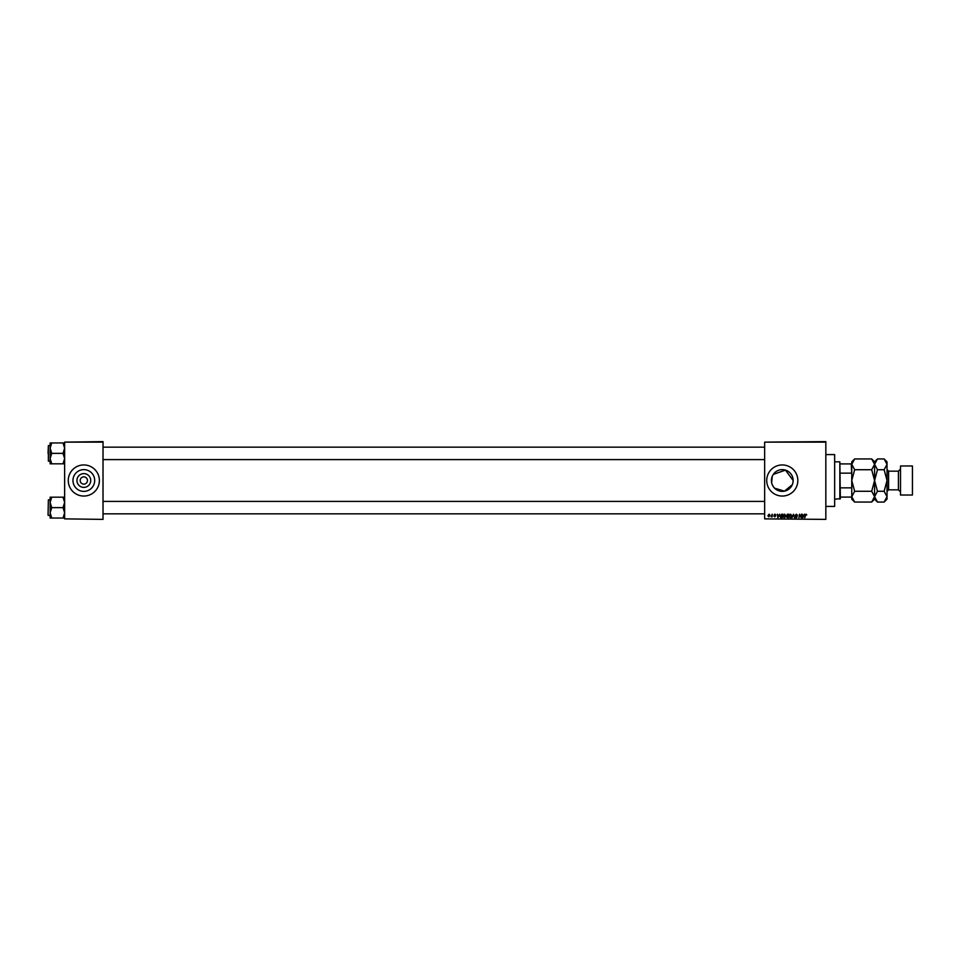 <?xml version="1.0" encoding="UTF-8"?>
<svg xmlns="http://www.w3.org/2000/svg" width="961" height="961" viewBox="0 0 961 961"><rect width="100%" height="100%" fill="white"/><g stroke="black" fill="none" stroke-linecap="round" stroke-linejoin="round"><path stroke-width="1.44" d="M90.718 480.5A6.883 6.883 0 0 1 83.823 487.383A6.883 6.883 0 0 1 76.94 480.5A6.883 6.883 0 0 1 83.823 473.617A6.883 6.883 0 0 1 90.718 480.5M80.195 480.5A3.628 3.628 0 0 0 83.823 484.128A3.628 3.628 0 0 0 87.463 480.5A3.628 3.628 0 0 0 83.823 476.872A3.628 3.628 0 0 0 80.195 480.5M72.964 480.5A10.871 10.871 0 0 0 83.823 491.371A10.871 10.871 0 0 0 94.695 480.5A10.871 10.871 0 0 0 83.823 469.629A10.871 10.871 0 0 0 72.964 480.5M68.267 480.5A15.556 15.556 0 0 0 83.823 496.056A15.556 15.556 0 0 0 99.379 480.5A15.556 15.556 0 0 0 83.823 464.944A15.556 15.556 0 0 0 68.267 480.5M773.269 474.422L785.473 470.109L793.149 480.5L792.933 482.662M792.296 484.704L784.44 491.155L774.602 488.188M773.269 486.578L772.26 484.716M771.635 482.674L772.26 476.284M793.149 480.5A10.871 10.871 0 0 1 782.278 491.371A10.871 10.871 0 0 1 771.419 480.5A10.871 10.871 0 0 1 782.278 469.629A10.871 10.871 0 0 1 793.149 480.5M766.722 480.5A15.556 15.556 0 0 0 782.278 496.056A15.556 15.556 0 0 0 797.834 480.5A15.556 15.556 0 0 0 782.278 464.944A15.556 15.556 0 0 0 766.722 480.5M825.835 519.384L764.656 518.868L825.835 519.384M825.835 442.132L764.656 442.132L825.835 441.616L825.835 518.868M784.572 514.159L785.822 515.721L784.248 517.883L782.987 516.261L784.572 514.159M779.611 514.207L777.869 517.835L777.377 514.207L777.881 515.192L779.167 515.192L779.611 514.207M787.383 514.207L788.837 514.207L788.224 517.835L786.29 516.946L787.383 514.207M793.486 514.207L794.519 517.835L793.666 514.724L791.9 517.835L793.486 514.207M806.747 514.952L805.979 514.579L804.669 517.835L805.114 515.168L806.003 514.159L806.747 514.952M801.462 514.207L801.222 517.835L799.792 514.748L798.903 517.835L799.516 514.207L800.957 517.282L801.462 514.207M764.656 442.132L764.656 518.868M804.453 514.207L802.711 517.835L802.219 514.207L802.723 515.192L804.009 515.192L804.453 514.207M796.429 514.159L797.558 515.384L796.405 514.579L795.672 515.192L797.174 516.922L796.164 517.883L795.095 516.826L796.801 516.946L795.288 515.228L796.429 514.159M790.603 514.159L791.852 515.721L790.278 517.883L789.017 516.261L790.603 514.159M775.875 515.048L774.458 514.892L775.539 516.141L774.746 516.886L773.893 516.093L775.167 516.201L774.085 514.916L774.974 514.159L775.875 515.048M781.725 514.207L782.795 514.207L782.182 517.835L780.825 517.787L780.02 516.345L781.725 514.207M769.076 514.159L769.977 515.204L768.788 516.886L767.899 515.793L769.076 514.159M772.236 514.207L772.176 516.85L771.01 516.79L772.236 514.207M103.019 519.384L64.639 518.868L103.019 519.384M103.019 442.132L64.639 442.132L103.019 441.616L103.019 518.868M64.639 442.132L64.639 518.868M803.3 516.694L803.804 515.613L802.771 515.613L803.3 516.694M791.059 517.054L791.48 515.709L790.579 514.579L789.401 516.309L790.29 517.462L791.059 517.054M787.912 517.414L788.104 516.273L786.879 516.429L787.912 517.414M788.176 515.853L788.38 514.628L786.711 515.348L788.176 515.853M778.458 516.694L778.963 515.613L777.929 515.613L778.458 516.694M781.882 517.414L782.35 514.628L780.392 516.369L781.882 517.414M785.029 517.054L785.437 515.709L784.548 514.579L783.371 516.309L784.26 517.462L785.029 517.054M768.8 516.562L769.605 515.252L769.076 514.483L768.283 515.793L768.8 516.562M834.653 454.577L834.653 506.423L834.653 454.577L825.835 454.577M50.128 448.162L50.128 458.601L51.738 453.376L50.128 448.162L51.738 442.949L50.128 442.949L50.128 448.162M48.05 453.376L48.362 445.604L48.362 461.16L50.128 461.16M64.639 442.949L63.03 442.949L64.639 448.162L63.03 453.376L51.738 453.376M63.03 442.949L51.738 442.949M63.03 453.376L64.639 458.601L63.03 463.815L51.738 463.815L50.128 458.601L50.128 463.815L51.738 463.815M63.03 463.815L64.639 463.815M64.639 497.185L63.03 497.185L64.639 502.399L63.03 507.624L64.639 512.838L63.03 518.051L51.738 518.051L50.128 512.838L51.738 507.624L50.128 502.399L51.738 497.185L50.128 497.185L50.128 518.051L51.738 518.051M48.05 515.084L48.362 499.84L48.05 515.084M63.03 497.185L51.738 497.185M63.03 507.624L51.738 507.624M63.03 518.051L64.639 518.051M839.842 499.167L839.842 461.833L840.358 498.651L835.169 499.167M839.842 461.833L835.169 461.833M851.758 497.089L851.758 486.458M840.358 497.089L851.242 497.089M840.358 463.911L851.758 463.911M840.358 487.852L851.242 487.852M851.758 474.542L851.242 463.911M840.358 473.148L851.242 473.148M900.505 495.023L900.505 465.977L900.505 495.023L912.433 495.023L912.433 465.977L900.505 465.977M912.433 465.977L912.433 495.023M852.563 461.568L851.758 464.331L854.653 458.95L871.687 458.95L874.582 464.331L871.687 469.725L854.653 469.725L851.758 464.331L851.758 480.5L854.653 469.725M854.653 491.275L851.758 480.5L851.758 496.669L854.653 491.275L871.687 491.275L874.582 496.669L871.687 502.05L854.653 502.05L851.758 496.669L851.758 499.167L854.653 502.05M871.687 469.725L874.582 480.5L871.687 491.275M873.777 499.432L874.582 496.765M871.687 458.95L874.582 461.833L874.582 499.167L871.687 502.05M854.653 458.95L851.758 461.833L851.758 464.331M875.387 461.568L874.582 464.235M874.582 464.331L877.465 458.95L884.132 458.95L887.027 464.331L887.027 499.167L884.132 502.05L877.465 502.05L874.582 496.669L877.465 491.275L874.582 480.5L877.465 469.725L874.582 464.331M884.132 458.95L887.027 461.833L887.027 464.331L884.132 469.725L887.027 480.5L884.132 491.275L887.027 496.669L884.132 502.05M886.222 499.432L887.027 496.669M884.132 491.275L877.465 491.275M884.132 469.725L877.465 469.725M899.989 491.383L898.427 489.834L898.427 471.166L888.577 471.166L888.577 489.834L887.027 491.383M834.653 506.423L825.835 506.423M48.362 445.604L50.128 445.604M764.656 447.153L103.019 447.153M764.656 459.598L103.019 459.598M103.019 513.847L764.656 513.847M103.019 501.402L764.656 501.402M48.362 515.396L50.128 515.396M48.362 499.84L50.128 499.84M874.582 461.833L877.465 458.95M874.582 499.167L877.465 502.05M898.427 489.834L888.577 489.834M898.427 471.166L899.989 469.617M888.577 471.166L887.027 469.617"/></g></svg>
